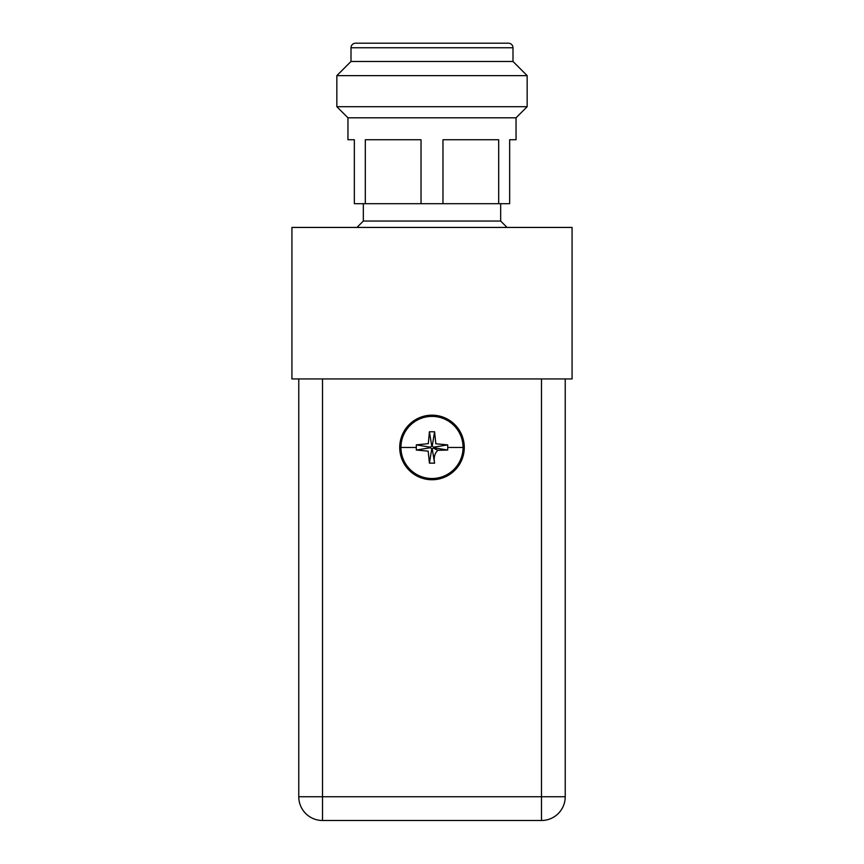 <?xml version="1.0" encoding="UTF-8"?>
<svg xmlns="http://www.w3.org/2000/svg" width="864" height="864" viewBox="0 0 864 864"><rect width="100%" height="100%" fill="white"/><g stroke="black" fill="none" stroke-linecap="round" stroke-linejoin="round"><path stroke-width="1.3" d="M291.924 378.94L572.076 378.94L572.076 227.437L291.924 227.437L291.924 378.94M492.923 43.2L371.077 43.2L492.923 43.2M508.432 43.2L355.568 43.2A4.568 4.568 0 0 0 351 47.768L513 47.768A4.568 4.568 0 0 0 508.432 43.2L355.568 43.2M351 47.768L351 61.474L513 61.474L513 47.768M351 61.474L336.841 75.632L527.159 75.632L513 61.474M365.321 203.688L365.321 139.73L421.027 139.73L421.027 203.688L354.348 203.688L354.348 139.73L347.954 139.73L347.954 117.806L336.841 106.693L527.159 106.693L527.159 75.632M336.841 106.693L336.841 75.632M347.954 117.806L516.046 117.806L527.159 106.693M421.027 203.688L442.973 203.688L442.973 139.73L498.679 139.73L498.679 203.688L509.652 203.688L509.652 139.73L516.046 139.73L516.046 117.806M363.334 203.688L363.334 221.044L500.666 221.044L500.666 203.688M363.334 221.044L356.94 227.437M500.666 221.044L507.06 227.437M498.679 203.688L442.973 203.688M541.48 378.94L541.48 796.738L565.229 796.738A23.749 23.749 0 0 1 541.48 820.498L322.52 820.498A23.749 23.749 0 0 1 298.771 796.738L322.52 796.738L322.52 378.94M298.771 790.657L298.771 385.031M298.771 378.94L298.771 796.738A23.749 23.749 0 0 0 322.52 820.498L322.52 796.738L541.48 796.738L541.48 820.498A23.749 23.749 0 0 0 565.229 796.738L565.229 378.94M371.099 820.498L492.901 820.498M463.061 447.455A31.061 31.061 0 0 0 432 416.394A31.061 31.061 0 0 0 400.939 447.455A31.061 31.061 0 0 0 432 478.516A31.061 31.061 0 0 0 463.061 447.455L447.725 447.455L447.682 450.036L437.854 450.306C434.646 453.362 433.555 457.639 434.581 463.136L429.419 463.136L428.188 451.138L416.318 450.036L416.318 444.874L428.317 443.642L429.419 431.773L434.581 431.773L435.812 443.772L447.682 444.874L447.725 447.455M399.719 447.455A32.281 32.281 0 0 0 432 479.736A32.281 32.281 0 0 0 464.281 447.455A32.281 32.281 0 0 0 432 415.174A32.281 32.281 0 0 0 399.719 447.455A32.281 32.281 0 0 1 432 415.174A32.281 32.281 0 0 1 464.281 447.455M447.682 444.874L433.501 447.206L432.248 445.954L434.581 431.773M429.419 431.773L431.752 445.954L430.499 447.206L416.318 444.874M416.318 450.036L430.499 447.703L431.752 448.956L429.419 463.136M431.752 448.956L433.372 448.124L433.501 447.206M447.682 450.036L433.501 447.703M432.248 448.956L434.581 463.136M437.854 450.306L433.372 448.124M400.939 447.455L416.275 447.455"/></g></svg>
